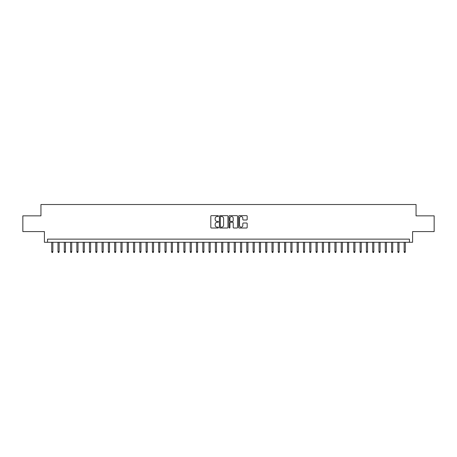 <?xml version="1.0" encoding="UTF-8"?>
<svg xmlns="http://www.w3.org/2000/svg" width="457" height="457" viewBox="0 0 457 457"><rect width="100%" height="100%" fill="white"/><g stroke="black" fill="none" stroke-linecap="round" stroke-linejoin="round"><path stroke-width="0.69" d="M218.429 216.081A0.434 0.434 0 0 0 218 215.653L211.431 215.653A0.617 0.617 0 0 0 210.814 216.27L210.814 227.386A0.617 0.617 0 0 0 211.431 228.009L218 228.009A0.434 0.434 0 0 0 218.429 227.575A0.434 0.434 0 0 0 218 227.14L217.149 227.14A1.977 1.977 0 0 1 215.173 225.164L215.173 224.238A1.977 1.977 0 0 1 217.149 222.262L218 222.262A0.434 0.434 0 0 0 218.429 221.828A0.434 0.434 0 0 0 218 221.394L217.149 221.394A1.977 1.977 0 0 1 215.173 219.417L215.173 218.492A1.977 1.977 0 0 1 217.149 216.515L218 216.515A0.434 0.434 0 0 0 218.429 216.081M246.557 220.006A0.617 0.617 0 0 0 247.174 219.389L247.174 216.27A0.617 0.617 0 0 0 246.557 215.653L239.262 215.653A0.617 0.617 0 0 0 238.645 216.27L238.645 227.386A0.617 0.617 0 0 0 239.262 228.009L246.557 228.009A0.617 0.617 0 0 0 247.174 227.386L247.174 223.622A0.617 0.617 0 0 0 246.557 223.005L243.432 223.005A0.617 0.617 0 0 0 242.816 223.622L242.816 225.49A1.651 1.651 0 0 1 241.165 227.14A1.651 1.651 0 0 1 239.514 225.49L239.514 218.166A1.651 1.651 0 0 1 241.165 216.515A1.651 1.651 0 0 1 242.816 218.166L242.816 219.389A0.617 0.617 0 0 0 243.432 220.006L246.557 220.006M409.449 242.284L412.591 242.284L412.591 231.585L434.15 231.585L434.15 215.847L416.053 215.847L416.053 204.519L40.947 204.519L40.947 215.847L22.85 215.847L22.85 231.585L44.409 231.585L44.409 242.284L409.449 242.284L409.449 239.137L47.551 239.137L47.551 242.284M227.957 216.27A0.617 0.617 0 0 0 227.34 215.653L220.051 215.653A0.617 0.617 0 0 0 219.434 216.27L219.434 227.386A0.617 0.617 0 0 0 220.051 228.009L227.34 228.009A0.617 0.617 0 0 0 227.957 227.386L227.957 216.27M229.66 215.653L236.949 215.653A0.617 0.617 0 0 1 237.566 216.27L237.566 227.386A0.617 0.617 0 0 1 236.949 228.009L233.83 228.009A0.617 0.617 0 0 1 233.213 227.386L233.213 222.879A0.617 0.617 0 0 0 232.59 222.262L230.522 222.262A0.617 0.617 0 0 0 229.905 222.879L229.905 227.575A0.434 0.434 0 0 1 229.471 228.009A0.434 0.434 0 0 1 229.043 227.575L229.043 216.27A0.617 0.617 0 0 1 229.66 215.653M220.731 216.515A0.434 0.434 0 0 0 220.297 216.949L220.297 226.706A0.434 0.434 0 0 0 220.731 227.14L221.628 227.14A1.977 1.977 0 0 0 223.604 225.164L223.604 218.492A1.977 1.977 0 0 0 221.628 216.515L220.731 216.515M233.213 218.2A1.651 1.651 0 0 0 231.556 216.544A1.651 1.651 0 0 0 229.905 218.2L229.905 220.777A0.617 0.617 0 0 0 230.522 221.394L232.59 221.394A0.617 0.617 0 0 0 233.213 220.777L233.213 218.2M52.841 251.658L52.589 252.481L51.961 252.481L51.71 251.658L52.841 251.658L52.841 242.284M51.71 251.658L51.71 242.284M59.136 251.658L58.884 252.481L58.25 252.481L57.999 251.658L59.136 251.658L59.136 242.284M57.999 251.658L57.999 242.284M65.425 251.658L65.174 252.481L64.546 252.481L64.294 251.658L65.425 251.658L65.425 242.284M64.294 251.658L64.294 242.284M71.72 251.658L71.469 252.481L70.841 252.481L70.589 251.658L71.72 251.658L71.72 242.284M70.589 251.658L70.589 242.284M78.016 251.658L77.764 252.481L77.136 252.481L76.885 251.658L78.016 251.658L78.016 242.284M76.885 251.658L76.885 242.284M84.311 251.658L84.059 252.481L83.425 252.481L83.174 251.658L84.311 251.658L84.311 242.284M83.174 251.658L83.174 242.284M90.6 251.658L90.349 252.481L89.721 252.481L89.469 251.658L90.6 251.658L90.6 242.284M89.469 251.658L89.469 242.284M96.895 251.658L96.644 252.481L96.016 252.481L95.764 251.658L96.895 251.658L96.895 242.284M95.764 251.658L95.764 242.284M103.191 251.658L102.939 252.481L102.311 252.481L102.06 251.658L103.191 251.658L103.191 242.284M102.06 251.658L102.06 242.284M109.486 251.658L109.234 252.481L108.6 252.481L108.349 251.658L109.486 251.658L109.486 242.284M108.349 251.658L108.349 242.284M115.775 251.658L115.524 252.481L114.896 252.481L114.644 251.658L115.775 251.658L115.775 242.284M114.644 251.658L114.644 242.284M122.07 251.658L121.819 252.481L121.191 252.481L120.939 251.658L122.07 251.658L122.07 242.284M120.939 251.658L120.939 242.284M128.366 251.658L128.114 252.481L127.486 252.481L127.235 251.658L128.366 251.658L128.366 242.284M127.235 251.658L127.235 242.284M134.661 251.658L134.409 252.481L133.781 252.481L133.524 251.658L134.661 251.658L134.661 242.284M133.524 251.658L133.524 242.284M140.956 251.658L140.699 252.481L140.071 252.481L139.819 251.658L140.956 251.658L140.956 242.284M139.819 251.658L139.819 242.284M147.245 251.658L146.994 252.481L146.366 252.481L146.114 251.658L147.245 251.658L147.245 242.284M146.114 251.658L146.114 242.284M153.541 251.658L153.289 252.481L152.661 252.481L152.41 251.658L153.541 251.658L153.541 242.284M152.41 251.658L152.41 242.284M159.836 251.658L159.584 252.481L158.956 252.481L158.699 251.658L159.836 251.658L159.836 242.284M158.699 251.658L158.699 242.284M166.131 251.658L165.874 252.481L165.245 252.481L164.994 251.658L166.131 251.658L166.131 242.284M164.994 251.658L164.994 242.284M172.42 251.658L172.169 252.481L171.541 252.481L171.289 251.658L172.42 251.658L172.42 242.284M171.289 251.658L171.289 242.284M178.716 251.658L178.464 252.481L177.836 252.481L177.584 251.658L178.716 251.658L178.716 242.284M177.584 251.658L177.584 242.284M185.011 251.658L184.759 252.481L184.131 252.481L183.88 251.658L185.011 251.658L185.011 242.284M183.88 251.658L183.88 242.284M191.306 251.658L191.055 252.481L190.42 252.481L190.169 251.658L191.306 251.658L191.306 242.284M190.169 251.658L190.169 242.284M197.595 251.658L197.344 252.481L196.716 252.481L196.464 251.658L197.595 251.658L197.595 242.284M196.464 251.658L196.464 242.284M203.891 251.658L203.639 252.481L203.011 252.481L202.759 251.658L203.891 251.658L203.891 242.284M202.759 251.658L202.759 242.284M210.186 251.658L209.934 252.481L209.306 252.481L209.055 251.658L210.186 251.658L210.186 242.284M209.055 251.658L209.055 242.284M216.481 251.658L216.23 252.481L215.595 252.481L215.344 251.658L216.481 251.658L216.481 242.284M215.344 251.658L215.344 242.284M222.77 251.658L222.519 252.481L221.891 252.481L221.639 251.658L222.77 251.658L222.77 242.284M221.639 251.658L221.639 242.284M229.066 251.658L228.814 252.481L228.186 252.481L227.934 251.658L229.066 251.658L229.066 242.284M227.934 251.658L227.934 242.284M235.361 251.658L235.109 252.481L234.481 252.481L234.23 251.658L235.361 251.658L235.361 242.284M234.23 251.658L234.23 242.284M241.656 251.658L241.405 252.481L240.77 252.481L240.519 251.658L241.656 251.658L241.656 242.284M240.519 251.658L240.519 242.284M247.945 251.658L247.694 252.481L247.066 252.481L246.814 251.658L247.945 251.658L247.945 242.284M246.814 251.658L246.814 242.284M254.241 251.658L253.989 252.481L253.361 252.481L253.109 251.658L254.241 251.658L254.241 242.284M253.109 251.658L253.109 242.284M260.536 251.658L260.284 252.481L259.656 252.481L259.405 251.658L260.536 251.658L260.536 242.284M259.405 251.658L259.405 242.284M266.831 251.658L266.58 252.481L265.945 252.481L265.694 251.658L266.831 251.658L266.831 242.284M265.694 251.658L265.694 242.284M273.12 251.658L272.869 252.481L272.241 252.481L271.989 251.658L273.12 251.658L273.12 242.284M271.989 251.658L271.989 242.284M279.416 251.658L279.164 252.481L278.536 252.481L278.284 251.658L279.416 251.658L279.416 242.284M278.284 251.658L278.284 242.284M285.711 251.658L285.459 252.481L284.831 252.481L284.58 251.658L285.711 251.658L285.711 242.284M284.58 251.658L284.58 242.284M292.006 251.658L291.755 252.481L291.126 252.481L290.869 251.658L292.006 251.658L292.006 242.284M290.869 251.658L290.869 242.284M298.301 251.658L298.044 252.481L297.416 252.481L297.164 251.658L298.301 251.658L298.301 242.284M297.164 251.658L297.164 242.284M304.591 251.658L304.339 252.481L303.711 252.481L303.459 251.658L304.591 251.658L304.591 242.284M303.459 251.658L303.459 242.284M310.886 251.658L310.634 252.481L310.006 252.481L309.755 251.658L310.886 251.658L310.886 242.284M309.755 251.658L309.755 242.284M317.181 251.658L316.93 252.481L316.301 252.481L316.044 251.658L317.181 251.658L317.181 242.284M316.044 251.658L316.044 242.284M323.476 251.658L323.219 252.481L322.591 252.481L322.339 251.658L323.476 251.658L323.476 242.284M322.339 251.658L322.339 242.284M329.765 251.658L329.514 252.481L328.886 252.481L328.634 251.658L329.765 251.658L329.765 242.284M328.634 251.658L328.634 242.284M336.061 251.658L335.809 252.481L335.181 252.481L334.93 251.658L336.061 251.658L336.061 242.284M334.93 251.658L334.93 242.284M342.356 251.658L342.104 252.481L341.476 252.481L341.225 251.658L342.356 251.658L342.356 242.284M341.225 251.658L341.225 242.284M348.651 251.658L348.4 252.481L347.766 252.481L347.514 251.658L348.651 251.658L348.651 242.284M347.514 251.658L347.514 242.284M354.94 251.658L354.689 252.481L354.061 252.481L353.809 251.658L354.94 251.658L354.94 242.284M353.809 251.658L353.809 242.284M361.236 251.658L360.984 252.481L360.356 252.481L360.105 251.658L361.236 251.658L361.236 242.284M360.105 251.658L360.105 242.284M367.531 251.658L367.279 252.481L366.651 252.481L366.4 251.658L367.531 251.658L367.531 242.284M366.4 251.658L366.4 242.284M373.826 251.658L373.575 252.481L372.941 252.481L372.689 251.658L373.826 251.658L373.826 242.284M372.689 251.658L372.689 242.284M380.115 251.658L379.864 252.481L379.236 252.481L378.984 251.658L380.115 251.658L380.115 242.284M378.984 251.658L378.984 242.284M386.411 251.658L386.159 252.481L385.531 252.481L385.28 251.658L386.411 251.658L386.411 242.284M385.28 251.658L385.28 242.284M392.706 251.658L392.454 252.481L391.826 252.481L391.575 251.658L392.706 251.658L392.706 242.284M391.575 251.658L391.575 242.284M399.001 251.658L398.75 252.481L398.116 252.481L397.864 251.658L399.001 251.658L399.001 242.284M397.864 251.658L397.864 242.284M405.29 251.658L405.039 252.481L404.411 252.481L404.159 251.658L405.29 251.658L405.29 242.284M404.159 251.658L404.159 242.284"/></g></svg>
